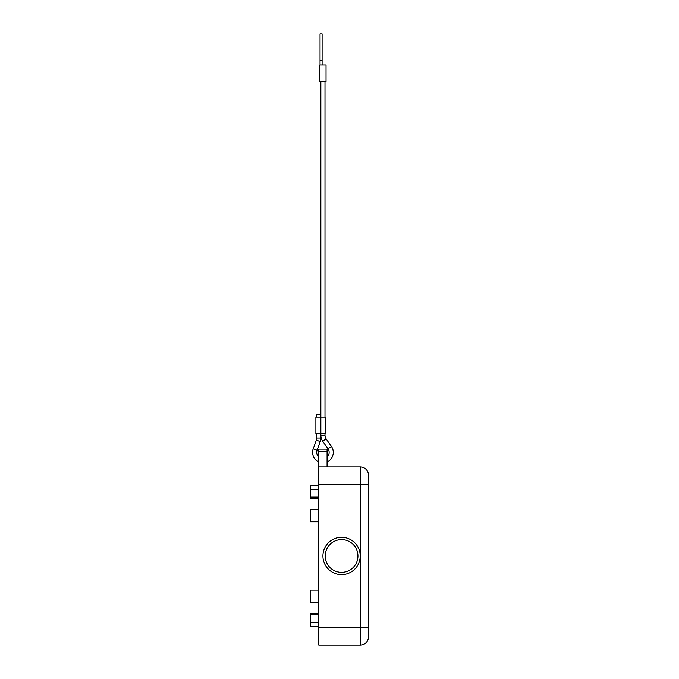 <?xml version="1.0" encoding="UTF-8"?>
<svg xmlns="http://www.w3.org/2000/svg" width="679" height="679" viewBox="0 0 679 679"><rect width="100%" height="100%" fill="white"/><g stroke="black" fill="none" stroke-linecap="round" stroke-linejoin="round"><path stroke-width="1.02" d="M360.218 555.974A18.647 18.647 0 0 0 341.571 537.327A18.647 18.647 0 0 0 322.924 555.974A18.647 18.647 0 0 0 341.571 574.621A18.647 18.647 0 0 0 360.218 555.974A18.647 18.647 0 0 0 341.571 537.327M327.074 466.897L318.782 466.897L318.782 451.306L327.074 451.306L327.074 466.897L360.218 466.897L360.218 627.235L318.782 627.235L318.782 645.05L360.218 645.05A8.284 8.284 0 0 0 368.502 636.766L368.502 475.181A8.284 8.284 0 0 0 360.218 466.897L318.782 466.897L318.782 484.713L368.502 484.713M318.782 590.153L310.498 590.153L310.498 602.587L318.782 602.587M318.782 509.36L310.498 509.36L310.498 521.795L318.782 521.795M318.782 485.536L310.498 485.536L310.498 498.327L318.782 498.327M318.782 489.686L310.498 489.686M318.782 626.403L310.498 626.403L310.498 613.621L318.782 613.621M318.782 622.261L310.498 622.261M327.074 451.306L327.074 449.184L318.782 449.184L318.782 451.306M318.782 627.235L318.782 484.713M320.853 435.29A10.355 10.355 0 0 0 322.712 441.214L326.115 438.846A6.213 6.213 0 0 1 324.995 435.29L320.853 435.29L320.853 417.178L325.827 417.178L325.827 433.754L315.888 433.754L315.888 417.178L320.853 417.178L320.853 414.614L316.711 414.614L316.711 417.178M318.782 461.89A10.355 10.355 0 0 1 313.189 448.878L316.346 440.128A6.213 6.213 0 0 0 316.711 438.023L316.711 433.754M313.189 448.878L317.085 450.287A6.213 6.213 0 0 0 318.782 457.026M327.074 457.026A6.213 6.213 0 0 0 328.025 448.844L331.428 446.476A10.355 10.355 0 0 1 327.074 461.89M317.085 450.287L320.242 441.537A10.355 10.355 0 0 0 320.853 438.023L316.711 438.023M322.101 65.014L322.101 33.95L320.03 33.95L320.03 65.014M322.924 81.59L326.039 81.59L326.039 65.014L319.817 65.014L319.817 81.59L322.924 81.59M319.817 65.014L319.817 81.59M368.502 627.235L360.218 627.235L360.218 645.05A8.284 8.284 0 0 0 368.502 636.766M368.502 475.181A8.284 8.284 0 0 0 360.218 466.897M341.571 572.338A16.364 16.364 0 0 0 357.935 555.974A16.364 16.364 0 0 0 341.571 539.61A16.364 16.364 0 0 0 325.207 555.974A16.364 16.364 0 0 0 341.571 572.338M318.782 497.113L310.498 497.113M318.782 614.834L310.498 614.834M320.242 441.537L316.346 440.128M320.03 60.414L322.101 60.414M324.995 433.754L324.995 435.29M326.115 438.846L331.428 446.476M324.995 81.59L324.995 417.178M320.853 81.59L320.853 417.178M320.853 438.023L320.853 433.754M322.712 441.214L328.025 448.844"/></g></svg>
